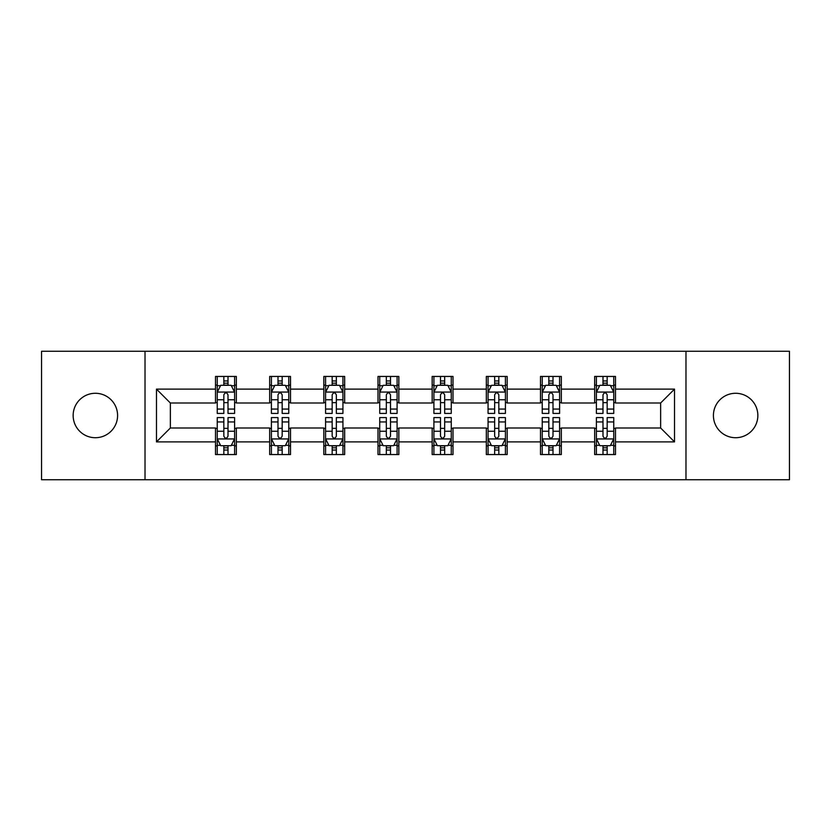 <?xml version="1.0" encoding="UTF-8"?>
<svg xmlns="http://www.w3.org/2000/svg" width="831" height="831" viewBox="0 0 831 831"><rect width="100%" height="100%" fill="white"/><g stroke="black" fill="none" stroke-linecap="round" stroke-linejoin="round"><path stroke-width="1.25" d="M735.632 393.281A22.219 22.219 0 0 0 713.413 415.5A22.219 22.219 0 0 0 735.632 437.719A22.219 22.219 0 0 0 757.851 415.5A22.219 22.219 0 0 0 735.632 393.281M95.368 393.281A22.219 22.219 0 0 0 73.149 415.5A22.219 22.219 0 0 0 95.368 437.719A22.219 22.219 0 0 0 117.587 415.5A22.219 22.219 0 0 0 95.368 393.281M685.98 479.736L789.45 479.736L789.45 351.264L685.98 351.264L685.98 479.736L145.02 479.736L145.02 351.264L41.55 351.264L41.55 479.736L145.02 479.736M685.98 351.264L145.02 351.264M615.491 389.116L615.491 376.443L594.664 376.443L594.664 389.116L561.33 389.116L561.33 376.443L540.493 376.443L540.493 389.116L507.17 389.116L507.17 376.443L486.332 376.443L486.332 389.116L452.999 389.116L452.999 376.443L432.162 376.443L432.162 389.116L398.838 389.116L398.838 376.443L378.001 376.443L378.001 389.116L344.668 389.116L344.668 376.443L323.83 376.443L323.83 389.116L290.507 389.116L290.507 376.443L269.67 376.443L269.67 389.116L236.336 389.116L236.336 376.443L215.509 376.443L215.509 389.116L156.477 389.116L156.477 441.884L170.365 427.996L215.509 427.996L215.509 454.557L236.336 454.557L236.336 427.996L269.67 427.996L269.67 454.557L290.507 454.557L290.507 427.996L323.83 427.996L323.83 454.557L344.668 454.557L344.668 427.996L378.001 427.996L378.001 454.557L398.838 454.557L398.838 427.996L432.162 427.996L432.162 454.557L452.999 454.557L452.999 427.996L486.332 427.996L486.332 454.557L507.17 454.557L507.17 427.996L540.493 427.996L540.493 454.557L561.33 454.557L561.33 427.996L594.664 427.996L594.664 454.557L615.491 454.557L615.491 427.996L660.635 427.996L660.635 403.004L615.491 403.004L615.491 389.116L674.523 389.116L674.523 441.884L615.491 441.884M594.664 441.884L561.33 441.884M540.493 441.884L507.17 441.884M486.332 441.884L452.999 441.884M432.162 441.884L398.838 441.884M378.001 441.884L344.668 441.884M323.83 441.884L290.507 441.884M269.67 441.884L236.336 441.884M215.509 441.884L156.477 441.884M594.664 389.116L594.664 403.004L561.33 403.004L561.33 389.116M540.493 389.116L540.493 403.004L507.17 403.004L507.17 389.116M486.332 389.116L486.332 403.004L452.999 403.004L452.999 389.116M432.162 389.116L432.162 403.004L398.838 403.004L398.838 389.116M378.001 389.116L378.001 403.004L344.668 403.004L344.668 389.116M323.83 389.116L323.83 403.004L290.507 403.004L290.507 389.116M269.67 389.116L269.67 403.004L236.336 403.004L236.336 389.116M215.509 389.116L215.509 403.004L170.365 403.004L156.477 389.116M170.365 403.004L170.365 427.996M674.523 441.884L660.635 427.996M660.635 403.004L674.523 389.116M215.509 385.117L217.244 385.117M223.84 385.117L228.006 385.117M234.602 385.117L236.336 385.117M215.509 402.651L217.244 402.651M223.84 402.651L228.006 402.651M234.602 402.651L236.336 402.651M215.509 428.349L217.244 428.349M223.84 428.349L228.006 428.349M234.602 428.349L236.336 428.349M215.509 445.883L217.244 445.883M223.84 445.883L228.006 445.883M234.602 445.883L236.336 445.883M269.67 428.349L271.405 428.349M278.001 428.349L282.166 428.349M288.762 428.349L290.507 428.349M269.67 445.883L271.405 445.883M278.001 445.883L282.166 445.883M288.762 445.883L290.507 445.883M269.67 385.117L271.405 385.117M278.001 385.117L282.166 385.117M288.762 385.117L290.507 385.117M269.67 402.651L271.405 402.651M278.001 402.651L282.166 402.651M288.762 402.651L290.507 402.651M323.83 428.349L325.575 428.349M332.171 428.349L336.337 428.349M342.933 428.349L344.668 428.349M323.83 445.883L325.575 445.883M332.171 445.883L336.337 445.883M342.933 445.883L344.668 445.883M323.83 385.117L325.575 385.117M332.171 385.117L336.337 385.117M342.933 385.117L344.668 385.117M323.83 402.651L325.575 402.651M332.171 402.651L336.337 402.651M342.933 402.651L344.668 402.651M378.001 428.349L379.736 428.349M386.332 428.349L390.497 428.349M397.093 428.349L398.838 428.349M378.001 445.883L379.736 445.883M386.332 445.883L390.497 445.883M397.093 445.883L398.838 445.883M378.001 385.117L379.736 385.117M386.332 385.117L390.497 385.117M397.093 385.117L398.838 385.117M378.001 402.651L379.736 402.651M386.332 402.651L390.497 402.651M397.093 402.651L398.838 402.651M432.162 428.349L433.907 428.349M440.503 428.349L444.668 428.349M451.264 428.349L452.999 428.349M432.162 445.883L433.907 445.883M440.503 445.883L444.668 445.883M451.264 445.883L452.999 445.883M432.162 385.117L433.907 385.117M440.503 385.117L444.668 385.117M451.264 385.117L452.999 385.117M432.162 402.651L433.907 402.651M440.503 402.651L444.668 402.651M451.264 402.651L452.999 402.651M486.332 428.349L488.067 428.349M494.663 428.349L498.829 428.349M505.425 428.349L507.17 428.349M486.332 445.883L488.067 445.883M494.663 445.883L498.829 445.883M505.425 445.883L507.17 445.883M486.332 385.117L488.067 385.117M494.663 385.117L498.829 385.117M505.425 385.117L507.17 385.117M486.332 402.651L488.067 402.651M494.663 402.651L498.829 402.651M505.425 402.651L507.17 402.651M540.493 428.349L542.238 428.349M548.834 428.349L552.999 428.349M559.595 428.349L561.33 428.349M540.493 445.883L542.238 445.883M548.834 445.883L552.999 445.883M559.595 445.883L561.33 445.883M540.493 385.117L542.238 385.117M548.834 385.117L552.999 385.117M559.595 385.117L561.33 385.117M540.493 402.651L542.238 402.651M548.834 402.651L552.999 402.651M559.595 402.651L561.33 402.651M594.664 428.349L596.398 428.349M602.994 428.349L607.16 428.349M613.756 428.349L615.491 428.349M594.664 445.883L596.398 445.883M602.994 445.883L607.16 445.883M613.756 445.883L615.491 445.883M594.664 385.117L596.398 385.117M602.994 385.117L607.16 385.117M613.756 385.117L615.491 385.117M594.664 402.651L596.398 402.651M602.994 402.651L607.16 402.651M613.756 402.651L615.491 402.651M228.006 380.951L223.84 380.951M234.602 409.06L228.006 409.06L228.006 413.412L234.602 413.412L234.602 392.232L231.132 385.293L220.714 385.293L217.244 392.232L217.244 413.412L223.84 413.412L223.84 409.06L217.244 409.06M217.244 392.232L217.244 376.443M234.602 392.232L234.602 376.443M223.84 385.293L223.84 376.443M228.006 376.443L228.006 385.293M228.006 409.06L228.006 394.839C226.614 392.17 225.232 392.17 223.84 394.839L223.84 409.06M223.84 450.049L228.006 450.049M217.244 421.94L223.84 421.94L223.84 417.588L217.244 417.588L217.244 438.768L220.714 445.707L231.132 445.707L234.602 438.768L234.602 417.588L228.006 417.588L228.006 421.94L234.602 421.94M234.602 438.768L234.602 454.557M217.244 438.768L217.244 454.557M228.006 445.707L228.006 454.557M223.84 454.557L223.84 445.707M223.84 421.94L223.84 436.161C225.222 438.83 226.614 438.83 228.006 436.161L228.006 421.94M282.166 380.951L278.001 380.951M288.762 409.06L282.166 409.06L282.166 413.412L288.762 413.412L288.762 392.232L285.293 385.293L274.874 385.293L271.405 392.232L271.405 413.412L278.001 413.412L278.001 409.06L271.405 409.06M271.405 392.232L271.405 376.443M288.762 392.232L288.762 376.443M278.001 385.293L278.001 376.443M282.166 376.443L282.166 385.293M282.166 409.06L282.166 394.839C280.785 392.17 279.393 392.17 278.001 394.839L278.001 409.06M336.337 380.951L332.171 380.951M342.933 409.06L336.337 409.06L336.337 413.412L342.933 413.412L342.933 392.232L339.464 385.293L329.045 385.293L325.575 392.232L325.575 413.412L332.171 413.412L332.171 409.06L325.575 409.06M325.575 392.232L325.575 376.443M342.933 392.232L342.933 376.443M332.171 385.293L332.171 376.443M336.337 376.443L336.337 385.293M336.337 409.06L336.337 394.839C334.945 392.17 333.563 392.17 332.171 394.839L332.171 409.06M278.001 450.049L282.166 450.049M271.405 421.94L278.001 421.94L278.001 417.588L271.405 417.588L271.405 438.768L274.874 445.707L285.293 445.707L288.762 438.768L288.762 417.588L282.166 417.588L282.166 421.94L288.762 421.94M288.762 438.768L288.762 454.557M271.405 438.768L271.405 454.557M282.166 445.707L282.166 454.557M278.001 454.557L278.001 445.707M278.001 421.94L278.001 436.161C279.393 438.83 280.774 438.83 282.166 436.161L282.166 421.94M332.171 450.049L336.337 450.049M325.575 421.94L332.171 421.94L332.171 417.588L325.575 417.588L325.575 438.768L329.045 445.707L339.464 445.707L342.933 438.768L342.933 417.588L336.337 417.588L336.337 421.94L342.933 421.94M342.933 438.768L342.933 454.557M325.575 438.768L325.575 454.557M336.337 445.707L336.337 454.557M332.171 454.557L332.171 445.707M332.171 421.94L332.171 436.161C333.553 438.83 334.945 438.83 336.337 436.161L336.337 421.94M390.497 380.951L386.332 380.951M397.093 409.06L390.497 409.06L390.497 413.412L397.093 413.412L397.093 392.232L393.624 385.293L383.205 385.293L379.736 392.232L379.736 413.412L386.332 413.412L386.332 409.06L379.736 409.06M379.736 392.232L379.736 376.443M397.093 392.232L397.093 376.443M386.332 385.293L386.332 376.443M390.497 376.443L390.497 385.293M390.497 409.06L390.497 394.839C389.116 392.17 387.724 392.17 386.332 394.839L386.332 409.06M444.668 380.951L440.503 380.951M451.264 409.06L444.668 409.06L444.668 413.412L451.264 413.412L451.264 392.232L447.795 385.293L437.376 385.293L433.907 392.232L433.907 413.412L440.503 413.412L440.503 409.06L433.907 409.06M433.907 392.232L433.907 376.443M451.264 392.232L451.264 376.443M440.503 385.293L440.503 376.443M444.668 376.443L444.668 385.293M444.668 409.06L444.668 394.839C443.276 392.17 441.895 392.17 440.503 394.839L440.503 409.06M498.829 380.951L494.663 380.951M505.425 409.06L498.829 409.06L498.829 413.412L505.425 413.412L505.425 392.232L501.955 385.293L491.536 385.293L488.067 392.232L488.067 413.412L494.663 413.412L494.663 409.06L488.067 409.06M488.067 392.232L488.067 376.443M505.425 392.232L505.425 376.443M494.663 385.293L494.663 376.443M498.829 376.443L498.829 385.293M498.829 409.06L498.829 394.839C497.447 392.17 496.055 392.17 494.663 394.839L494.663 409.06M386.332 450.049L390.497 450.049M379.736 421.94L386.332 421.94L386.332 417.588L379.736 417.588L379.736 438.768L383.205 445.707L393.624 445.707L397.093 438.768L397.093 417.588L390.497 417.588L390.497 421.94L397.093 421.94M397.093 438.768L397.093 454.557M379.736 438.768L379.736 454.557M390.497 445.707L390.497 454.557M386.332 454.557L386.332 445.707M386.332 421.94L386.332 436.161C387.724 438.83 389.105 438.83 390.497 436.161L390.497 421.94M440.503 450.049L444.668 450.049M433.907 421.94L440.503 421.94L440.503 417.588L433.907 417.588L433.907 438.768L437.376 445.707L447.795 445.707L451.264 438.768L451.264 417.588L444.668 417.588L444.668 421.94L451.264 421.94M451.264 438.768L451.264 454.557M433.907 438.768L433.907 454.557M444.668 445.707L444.668 454.557M440.503 454.557L440.503 445.707M440.503 421.94L440.503 436.161C441.884 438.83 443.276 438.83 444.668 436.161L444.668 421.94M494.663 450.049L498.829 450.049M488.067 421.94L494.663 421.94L494.663 417.588L488.067 417.588L488.067 438.768L491.536 445.707L501.955 445.707L505.425 438.768L505.425 417.588L498.829 417.588L498.829 421.94L505.425 421.94M505.425 438.768L505.425 454.557M488.067 438.768L488.067 454.557M498.829 445.707L498.829 454.557M494.663 454.557L494.663 445.707M494.663 421.94L494.663 436.161C496.055 438.83 497.437 438.83 498.829 436.161L498.829 421.94M552.999 380.951L548.834 380.951M559.595 409.06L552.999 409.06L552.999 413.412L559.595 413.412L559.595 392.232L556.126 385.293L545.707 385.293L542.238 392.232L542.238 413.412L548.834 413.412L548.834 409.06L542.238 409.06M542.238 392.232L542.238 376.443M559.595 392.232L559.595 376.443M548.834 385.293L548.834 376.443M552.999 376.443L552.999 385.293M552.999 409.06L552.999 394.839C551.607 392.17 550.226 392.17 548.834 394.839L548.834 409.06M548.834 450.049L552.999 450.049M542.238 421.94L548.834 421.94L548.834 417.588L542.238 417.588L542.238 438.768L545.707 445.707L556.126 445.707L559.595 438.768L559.595 417.588L552.999 417.588L552.999 421.94L559.595 421.94M559.595 438.768L559.595 454.557M542.238 438.768L542.238 454.557M552.999 445.707L552.999 454.557M548.834 454.557L548.834 445.707M548.834 421.94L548.834 436.161C550.215 438.83 551.607 438.83 552.999 436.161L552.999 421.94M607.16 380.951L602.994 380.951M613.756 409.06L607.16 409.06L607.16 413.412L613.756 413.412L613.756 392.232L610.286 385.293L599.868 385.293L596.398 392.232L596.398 413.412L602.994 413.412L602.994 409.06L596.398 409.06M596.398 392.232L596.398 376.443M613.756 392.232L613.756 376.443M602.994 385.293L602.994 376.443M607.16 376.443L607.16 385.293M607.16 409.06L607.16 394.839C605.778 392.17 604.386 392.17 602.994 394.839L602.994 409.06M602.994 450.049L607.16 450.049M596.398 421.94L602.994 421.94L602.994 417.588L596.398 417.588L596.398 438.768L599.868 445.707L610.286 445.707L613.756 438.768L613.756 417.588L607.16 417.588L607.16 421.94L613.756 421.94M613.756 438.768L613.756 454.557M596.398 438.768L596.398 454.557M607.16 445.707L607.16 454.557M602.994 454.557L602.994 445.707M602.994 421.94L602.994 436.161C604.386 438.83 605.768 438.83 607.16 436.161L607.16 421.94M234.519 392.066L217.327 392.066M217.244 385.709L220.506 385.709M231.34 385.709L234.602 385.709M223.84 399.753L217.244 399.753M234.602 399.753L228.006 399.753M228.006 383.164L223.84 383.164M217.327 438.934L234.519 438.934M234.602 445.291L231.34 445.291M220.506 445.291L217.244 445.291M228.006 431.247L234.602 431.247M217.244 431.247L223.84 431.247M223.84 447.836L228.006 447.836M288.679 392.066L271.488 392.066M271.405 385.709L274.666 385.709M285.5 385.709L288.762 385.709M278.001 399.753L271.405 399.753M288.762 399.753L282.166 399.753M282.166 383.164L278.001 383.164M342.85 392.066L325.659 392.066M325.575 385.709L328.837 385.709M339.671 385.709L342.933 385.709M332.171 399.753L325.575 399.753M342.933 399.753L336.337 399.753M336.337 383.164L332.171 383.164M271.488 438.934L288.679 438.934M288.762 445.291L285.5 445.291M274.666 445.291L271.405 445.291M282.166 431.247L288.762 431.247M271.405 431.247L278.001 431.247M278.001 447.836L282.166 447.836M325.659 438.934L342.85 438.934M342.933 445.291L339.671 445.291M328.837 445.291L325.575 445.291M336.337 431.247L342.933 431.247M325.575 431.247L332.171 431.247M332.171 447.836L336.337 447.836M397.01 392.066L379.819 392.066M379.736 385.709L382.998 385.709M393.832 385.709L397.093 385.709M386.332 399.753L379.736 399.753M397.093 399.753L390.497 399.753M390.497 383.164L386.332 383.164M451.181 392.066L433.99 392.066M433.907 385.709L437.168 385.709M448.002 385.709L451.264 385.709M440.503 399.753L433.907 399.753M451.264 399.753L444.668 399.753M444.668 383.164L440.503 383.164M505.341 392.066L488.15 392.066M488.067 385.709L491.329 385.709M502.163 385.709L505.425 385.709M494.663 399.753L488.067 399.753M505.425 399.753L498.829 399.753M498.829 383.164L494.663 383.164M379.819 438.934L397.01 438.934M397.093 445.291L393.832 445.291M382.998 445.291L379.736 445.291M390.497 431.247L397.093 431.247M379.736 431.247L386.332 431.247M386.332 447.836L390.497 447.836M433.99 438.934L451.181 438.934M451.264 445.291L448.002 445.291M437.168 445.291L433.907 445.291M444.668 431.247L451.264 431.247M433.907 431.247L440.503 431.247M440.503 447.836L444.668 447.836M488.15 438.934L505.341 438.934M505.425 445.291L502.163 445.291M491.329 445.291L488.067 445.291M498.829 431.247L505.425 431.247M488.067 431.247L494.663 431.247M494.663 447.836L498.829 447.836M559.512 392.066L542.321 392.066M542.238 385.709L545.5 385.709M556.334 385.709L559.595 385.709M548.834 399.753L542.238 399.753M559.595 399.753L552.999 399.753M552.999 383.164L548.834 383.164M542.321 438.934L559.512 438.934M559.595 445.291L556.334 445.291M545.5 445.291L542.238 445.291M552.999 431.247L559.595 431.247M542.238 431.247L548.834 431.247M548.834 447.836L552.999 447.836M613.673 392.066L596.481 392.066M596.398 385.709L599.66 385.709M610.494 385.709L613.756 385.709M602.994 399.753L596.398 399.753M613.756 399.753L607.16 399.753M607.16 383.164L602.994 383.164M596.481 438.934L613.673 438.934M613.756 445.291L610.494 445.291M599.66 445.291L596.398 445.291M607.16 431.247L613.756 431.247M596.398 431.247L602.994 431.247M602.994 447.836L607.16 447.836"/></g></svg>
